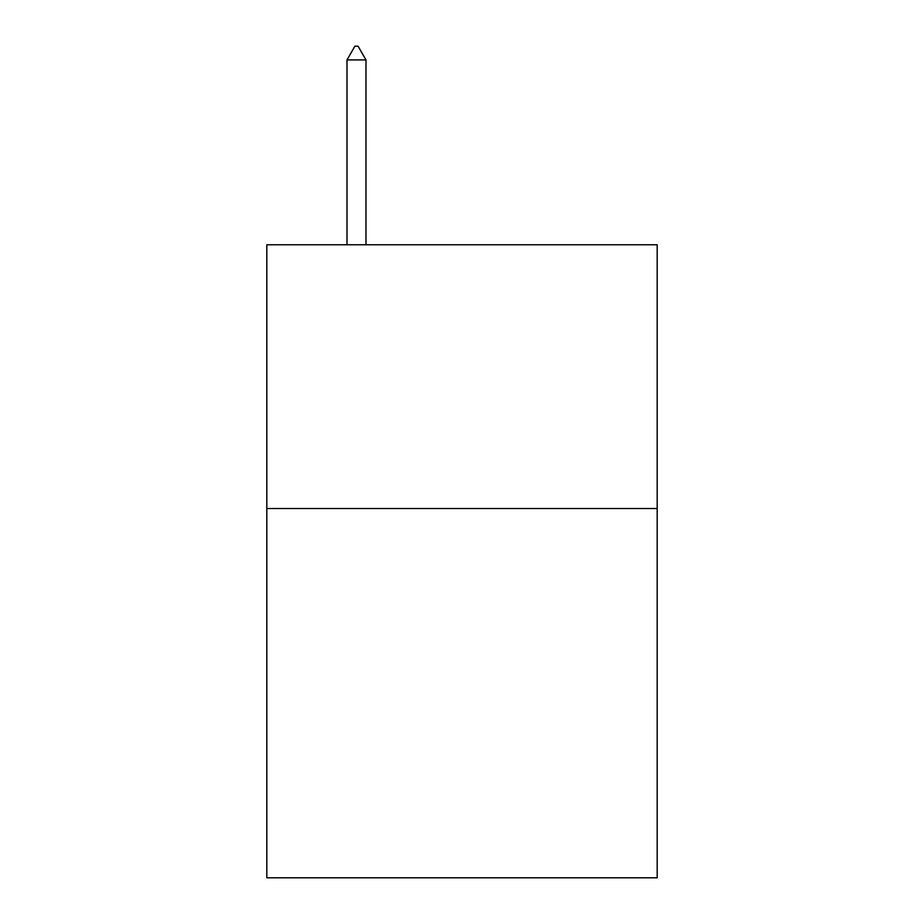 <?xml version="1.0" encoding="UTF-8"?>
<svg xmlns="http://www.w3.org/2000/svg" width="924" height="924" viewBox="0 0 924 924"><rect width="100%" height="100%" fill="white"/><g stroke="black" fill="none" stroke-linecap="round" stroke-linejoin="round"><path stroke-width="1.39" d="M657.183 508.523L657.183 877.8L266.817 877.8L266.817 244.768L657.183 244.768L657.183 508.523L266.817 508.523M365.985 59.921L358.073 46.2L354.908 46.2L346.997 59.921L365.985 59.921L365.985 244.768M346.997 59.921L346.997 244.768"/></g></svg>
